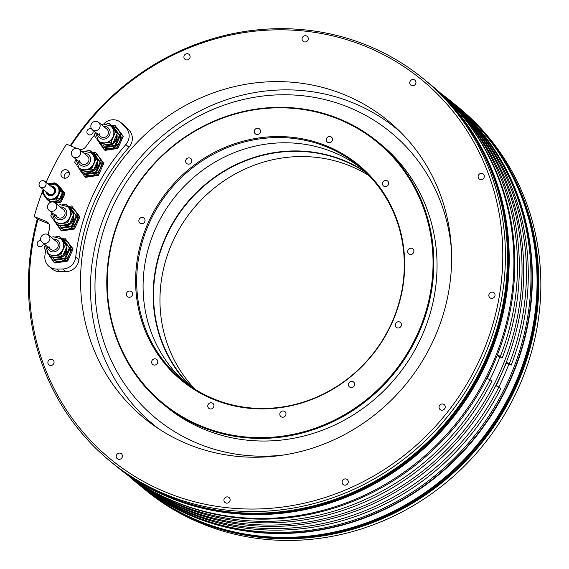 <?xml version="1.0" encoding="UTF-8"?>
<svg xmlns="http://www.w3.org/2000/svg" width="569" height="569" viewBox="0 0 569 569"><rect width="100%" height="100%" fill="white"/><g stroke="black" fill="none" stroke-linecap="round" stroke-linejoin="round"><path stroke-width="0.85" d="M43.23 189.477A245.893 231.327 -50.8 0 0 34.254 216.583L37.967 219.399A245.324 230.794 129.2 0 0 184.569 498.921A245.324 230.794 129.2 0 0 480.94 356.82A245.324 230.794 -50.8 0 0 383.108 54.425A245.324 230.794 -50.8 0 0 70.876 145.956M423.172 78.579L425.192 80.229A247.181 232.536 -50.8 0 1 485.435 359.814A247.181 232.536 129.2 0 1 112.719 463.308L110.699 461.658A247.181 232.536 129.2 0 0 483.408 358.164A247.181 232.536 -50.8 0 0 423.172 78.579A247.181 232.536 -50.8 0 0 70.25 145.7M76.616 148.296L66.495 144.177A245.893 231.327 -50.8 0 0 46.146 182.407M45.584 250.175A227.28 213.809 -50.8 0 0 44.894 255.886A12.838 12.077 -50.8 0 0 49.098 266.456A12.838 12.077 -50.8 0 0 56.601 269.045L62.803 268.981A12.838 12.077 -50.8 0 0 75.727 257.074A195.174 183.609 129.2 0 1 125.777 144.654L128.985 147.271A12.838 12.077 -50.8 0 0 128.992 130.123L124.746 125.806A12.838 12.077 -50.8 0 0 123.829 124.967L120.628 122.356A12.838 12.077 -50.8 0 0 103.672 124.063M37.967 219.399L48.948 223.866M49.098 266.456L52.298 269.066A12.838 12.077 -50.8 0 0 59.809 271.662L66.011 271.591A12.838 12.077 -50.8 0 0 78.927 259.692A195.174 183.609 -50.8 0 1 128.985 147.271M434.488 337.922A192.286 180.892 129.2 0 1 144.547 418.428A192.286 180.892 129.2 0 1 97.69 200.935A192.286 180.892 -50.8 0 1 387.631 120.422A192.286 180.892 -50.8 0 1 434.488 337.922M91.765 129.078A3.208 3.023 -50.8 0 0 88.003 134.263A3.208 3.023 -50.8 0 0 92.64 129.931M184.192 55.684A3.208 3.023 -50.8 0 0 184.975 59.311A3.208 3.023 -50.8 0 0 189.811 57.967A3.208 3.023 -50.8 0 0 189.029 54.34A3.208 3.023 -50.8 0 0 184.192 55.684M302.345 37.696A3.208 3.023 -50.8 0 0 303.128 41.331A3.208 3.023 -50.8 0 0 307.971 39.986A3.208 3.023 -50.8 0 0 307.189 36.352A3.208 3.023 -50.8 0 0 302.345 37.696M410.036 81.495A3.208 3.023 -50.8 0 0 410.818 85.13A3.208 3.023 -50.8 0 0 415.662 83.785A3.208 3.023 -50.8 0 0 414.879 80.151A3.208 3.023 -50.8 0 0 410.036 81.495M478.401 175.352A3.208 3.023 -50.8 0 0 479.183 178.979A3.208 3.023 -50.8 0 0 484.027 177.635A3.208 3.023 -50.8 0 0 483.245 174.007A3.208 3.023 -50.8 0 0 478.401 175.352M489.127 294.102A3.208 3.023 -50.8 0 0 489.909 297.729A3.208 3.023 -50.8 0 0 494.753 296.392A3.208 3.023 -50.8 0 0 493.97 292.758A3.208 3.023 -50.8 0 0 489.127 294.102M439.332 405.939A3.208 3.023 -50.8 0 0 440.114 409.566A3.208 3.023 -50.8 0 0 444.958 408.222A3.208 3.023 -50.8 0 0 444.176 404.595A3.208 3.023 -50.8 0 0 439.332 405.939M342.367 480.89A3.208 3.023 -50.8 0 0 343.15 484.518A3.208 3.023 -50.8 0 0 347.993 483.173A3.208 3.023 -50.8 0 0 347.211 479.546A3.208 3.023 -50.8 0 0 342.367 480.89M224.207 498.871A3.208 3.023 -50.8 0 0 224.99 502.505A3.208 3.023 -50.8 0 0 229.833 501.161A3.208 3.023 -50.8 0 0 229.051 497.526A3.208 3.023 -50.8 0 0 224.207 498.871M116.517 455.072A3.208 3.023 -50.8 0 0 117.299 458.699A3.208 3.023 -50.8 0 0 122.143 457.355A3.208 3.023 -50.8 0 0 121.361 453.728A3.208 3.023 -50.8 0 0 116.517 455.072M48.152 361.223A3.208 3.023 -50.8 0 0 48.934 364.85A3.208 3.023 -50.8 0 0 53.778 363.506A3.208 3.023 -50.8 0 0 52.995 359.878A3.208 3.023 -50.8 0 0 48.152 361.223M40.925 240.516A3.208 3.023 -50.8 0 0 38.215 246.1A3.208 3.023 -50.8 0 0 43.336 243.304M144.099 488.899A247.181 232.536 129.2 0 0 516.808 385.412A247.181 232.536 -50.8 0 0 456.573 105.82L458.6 107.477A247.181 232.536 -50.8 0 1 518.836 387.062A247.181 232.536 129.2 0 1 146.119 490.549L144.099 488.899A247.181 232.536 129.2 0 1 143.829 488.686M137.634 483.629A247.181 232.536 129.2 0 0 510.35 380.142A247.181 232.536 -50.8 0 0 450.115 100.549L454.816 104.39A247.181 232.536 -50.8 0 1 515.059 383.983A247.181 232.536 129.2 0 1 142.342 487.469L137.634 483.629A247.181 232.536 129.2 0 1 129.583 476.73M450.115 100.549A247.181 232.536 -50.8 0 0 441.736 94.049M448.82 99.831A246.925 232.294 -50.8 0 1 508.992 379.125A246.925 232.294 129.2 0 1 136.667 482.512L137.684 483.337A246.925 232.294 129.2 0 0 510.009 379.95A246.925 232.294 -50.8 0 0 449.83 100.656L448.82 99.831A246.925 232.294 -50.8 0 0 447.469 98.736M136.667 482.512A246.925 232.294 129.2 0 1 135.322 481.402M508.864 364.174A240.758 226.498 -50.8 0 1 503.593 376.934A240.758 226.498 129.2 0 1 498.871 386.941M511.204 365.127L509.347 363.612A246.925 232.294 -50.8 0 0 444.268 96.111L446.117 97.626A246.925 232.294 129.2 0 1 511.204 365.127L506.325 363.143L496.211 385.86M498.949 386.97L500.805 388.485A246.925 232.294 129.2 0 1 133.971 480.307L132.115 478.792A246.925 232.294 -50.8 0 0 498.949 386.97L495.784 385.682M497.114 355.632L487.27 378.563M130.18 476.986A246.925 232.294 -50.8 0 0 490.009 379.679L486.844 378.392M440.25 92.882A246.925 232.294 129.2 0 1 502.263 357.837L500.407 356.322A246.925 232.294 -50.8 0 0 442.106 94.582M500.407 356.322L497.334 355.07M459.844 113.067A246.925 232.294 -50.8 0 1 492.797 365.917A246.925 232.294 129.2 0 1 151.852 490.649M426.949 81.659A247.181 232.536 -50.8 0 1 487.185 361.244A247.181 232.536 129.2 0 1 114.476 464.738L119.184 468.579A247.181 232.536 129.2 0 0 491.893 365.085A247.181 232.536 -50.8 0 0 431.658 85.499L426.949 81.659A247.181 232.536 -50.8 0 0 426.686 81.445M110.699 461.658A247.181 232.536 129.2 0 1 37.27 219.037M125.777 144.654A12.838 12.077 -50.8 0 0 125.792 127.506L121.546 123.189A12.838 12.077 -50.8 0 0 120.628 122.356M34.254 216.583L46.146 221.412A6.423 6.039 129.2 0 1 47.604 222.28A6.423 6.039 129.2 0 1 49.567 228.34A227.28 213.809 -50.8 0 0 48.159 234.819M94.219 135.401A227.28 213.809 -50.8 0 0 85.976 146.567A6.423 6.039 129.2 0 1 79.055 149.234M68.97 175.529A4.367 4.104 129.2 0 1 62.384 177.357A4.367 4.104 129.2 0 1 61.324 172.414A4.367 4.104 129.2 0 1 67.903 170.586A4.367 4.104 129.2 0 1 68.97 175.529M64.368 178.204A4.367 4.104 129.2 0 1 64.532 175.032A4.367 4.104 -50.8 0 1 69.134 172.357M128.139 475.506A246.925 232.294 129.2 0 0 491.865 381.194L490.009 379.679M502.263 357.837L497.377 355.853M489.93 379.651A240.758 226.498 129.2 0 0 494.653 369.637A240.758 226.498 -50.8 0 0 499.923 356.884M127.556 475.079A246.925 232.294 -50.8 0 0 127.726 475.215A246.925 232.294 -50.8 0 0 463.806 430.705A246.925 232.294 -50.8 0 0 439.88 92.534A246.925 232.294 -50.8 0 0 439.709 92.398M439.88 92.534L441.565 93.913A246.925 232.294 129.2 0 1 465.492 432.084A246.925 232.294 129.2 0 1 129.412 476.594L127.726 475.215M444.268 96.111A246.925 232.294 -50.8 0 0 442.91 95.016M130.77 477.69A246.925 232.294 -50.8 0 0 132.115 478.792M509.347 363.612L506.275 362.368M149.028 223.61A138.68 130.465 -50.8 0 0 182.82 380.469A138.68 130.465 -50.8 0 0 391.927 322.403A138.68 130.465 129.2 0 0 358.129 165.543A138.68 130.465 129.2 0 0 149.028 223.61M148.04 223.069A139.419 131.162 -50.8 0 0 213.681 399.53A139.419 131.162 -50.8 0 0 392.24 322.395A139.419 131.162 129.2 0 0 326.592 145.927A139.419 131.162 129.2 0 0 148.04 223.069M122.264 212.586A168.851 158.851 -50.8 0 0 201.767 426.302A168.851 158.851 -50.8 0 0 418.016 332.879A168.851 158.851 129.2 0 0 338.512 119.163A168.851 158.851 129.2 0 0 122.264 212.586M407.987 250.175A3.208 3.023 -50.8 0 0 408.77 253.81A3.208 3.023 -50.8 0 0 413.613 252.465A3.208 3.023 -50.8 0 0 412.831 248.831A3.208 3.023 -50.8 0 0 407.987 250.175M395.526 323.733A3.208 3.023 -50.8 0 0 396.309 327.36A3.208 3.023 -50.8 0 0 401.145 326.016A3.208 3.023 -50.8 0 0 400.363 322.388A3.208 3.023 -50.8 0 0 395.526 323.733M348.712 383.314A3.208 3.023 -50.8 0 0 349.494 386.941A3.208 3.023 -50.8 0 0 354.338 385.597A3.208 3.023 -50.8 0 0 353.555 381.97A3.208 3.023 -50.8 0 0 348.712 383.314M280.09 412.952A3.208 3.023 -50.8 0 0 280.873 416.586A3.208 3.023 -50.8 0 0 285.716 415.242A3.208 3.023 -50.8 0 0 284.934 411.607A3.208 3.023 -50.8 0 0 280.09 412.952M208.055 404.723A3.208 3.023 -50.8 0 0 208.837 408.35A3.208 3.023 -50.8 0 0 213.674 407.006A3.208 3.023 -50.8 0 0 212.891 403.378A3.208 3.023 -50.8 0 0 208.055 404.723M151.895 360.81A3.208 3.023 -50.8 0 0 152.677 364.445A3.208 3.023 -50.8 0 0 157.521 363.1A3.208 3.023 -50.8 0 0 156.738 359.466A3.208 3.023 -50.8 0 0 151.895 360.81M126.667 292.999A3.208 3.023 -50.8 0 0 127.449 296.627A3.208 3.023 -50.8 0 0 132.293 295.283A3.208 3.023 -50.8 0 0 131.51 291.655A3.208 3.023 -50.8 0 0 126.667 292.999M139.128 219.442A3.208 3.023 -50.8 0 0 139.91 223.076A3.208 3.023 -50.8 0 0 144.754 221.732A3.208 3.023 -50.8 0 0 143.971 218.098A3.208 3.023 -50.8 0 0 139.128 219.442M185.942 159.861A3.208 3.023 -50.8 0 0 186.724 163.495A3.208 3.023 -50.8 0 0 191.568 162.151A3.208 3.023 -50.8 0 0 190.786 158.516A3.208 3.023 -50.8 0 0 185.942 159.861M254.563 130.216A3.208 3.023 -50.8 0 0 255.346 133.85A3.208 3.023 -50.8 0 0 260.182 132.506A3.208 3.023 -50.8 0 0 259.4 128.871A3.208 3.023 -50.8 0 0 254.563 130.216M326.599 138.452A3.208 3.023 -50.8 0 0 327.381 142.086A3.208 3.023 -50.8 0 0 332.225 140.742A3.208 3.023 -50.8 0 0 331.442 137.108A3.208 3.023 -50.8 0 0 326.599 138.452M382.759 182.364A3.208 3.023 -50.8 0 0 383.542 185.992A3.208 3.023 -50.8 0 0 388.385 184.648A3.208 3.023 -50.8 0 0 387.603 181.02A3.208 3.023 -50.8 0 0 382.759 182.364M121.866 212.493A169.498 159.455 -50.8 0 0 163.175 404.21A169.498 159.455 -50.8 0 0 418.748 333.242A169.498 159.455 129.2 0 0 377.439 141.525A169.498 159.455 129.2 0 0 121.866 212.493M377.439 141.525L380.647 144.142A169.498 159.455 129.2 0 1 421.949 335.859A169.498 159.455 -50.8 0 1 166.376 406.821L163.175 404.21M451.437 249.848A185.032 174.071 129.2 0 0 304.643 95.955A185.032 174.071 129.2 0 0 111.467 209.57A185.032 174.071 -50.8 0 0 284.151 454.93M400.149 131.716L396.216 128.502A191.454 180.11 129.2 0 0 107.527 208.659A191.454 180.11 -50.8 0 0 154.185 425.214A191.454 180.11 -50.8 0 0 159.043 429.033M396.216 128.502A191.454 180.11 129.2 0 1 400.932 132.492M369.189 175.757A138.68 130.465 129.2 0 0 172.307 242.593A138.68 130.465 -50.8 0 0 195.046 389.246M191.561 386.97A138.68 130.465 -50.8 0 1 165.892 237.365A138.68 130.465 129.2 0 1 366.258 172.798M364.907 171.497A139 130.763 129.2 0 0 165.529 237.188A139 130.763 -50.8 0 0 190.01 385.903M361.294 168.211A138.68 130.465 129.2 0 0 155.437 228.838A138.68 130.465 -50.8 0 0 186.07 383.029M55.57 203.19L60.129 202.443L59.347 201.803A9.182 8.635 -50.8 0 0 60.705 200.757L61.488 201.398L64.589 194.442A9.182 8.635 -50.8 0 0 64.439 192.777L59.396 186.298A9.182 8.635 -50.8 0 0 58.536 185.907M54.667 202.521L59.347 201.803M60.129 202.443A9.182 8.635 -50.8 0 0 61.488 201.398M60.705 200.757L63.799 193.801A9.182 8.635 -50.8 0 0 63.65 192.137L59.396 186.298M49.93 201.547L50.492 202.308A9.182 8.635 -50.8 0 0 50.52 202.322M62.206 193.047A7.575 7.127 129.2 0 1 55.606 201.618A7.575 7.127 129.2 0 1 52.654 201.454M63.65 192.137L64.439 192.777M64.589 194.442L63.799 193.801M53.308 187.834A3.983 3.741 -50.8 0 0 52.035 187.208M47.405 192.877A3.983 3.741 -50.8 0 0 48.28 194.001M51.9 187.094A3.983 3.741 129.2 0 1 52.476 194.214A3.983 3.741 129.2 0 1 47.27 192.77M56.58 185.039A8.215 7.731 129.2 0 1 56.694 185.131A8.215 7.731 129.2 0 1 59.396 190.295A8.215 7.731 129.2 0 1 55.115 198.41A8.215 7.731 129.2 0 1 46.309 197.863A8.215 7.731 129.2 0 1 46.196 197.77M57.263 197.948L59.29 199.598A9.182 8.635 129.2 0 1 57.931 200.651L55.904 199.001A9.182 8.635 -50.8 0 0 57.263 197.948L60.364 190.992A9.182 8.642 -50.8 0 0 60.321 190.153A9.182 8.642 -50.8 0 0 60.207 189.328L55.961 183.488A9.182 8.635 -50.8 0 0 54.453 182.877L51.829 183.275M55.904 199.001L48.557 200.117L50.577 201.767A9.182 8.635 129.2 0 1 49.069 201.156L47.049 199.506A9.182 8.635 -50.8 0 0 48.557 200.117M43.521 190.039L42.647 192.002A9.182 8.635 -50.8 0 0 42.796 193.666L47.049 199.506M47.938 183.865L49.268 183.666M55.961 183.488L57.981 185.145L62.234 190.978A9.182 8.642 129.2 0 1 62.348 191.803A9.182 8.642 129.2 0 1 62.384 192.642L59.29 199.598M50.577 201.767L57.931 200.651M60.207 189.328L62.234 190.978M62.384 192.642L60.364 190.992M61.416 194.826A8.215 7.731 129.2 0 1 60.2 197.557M55.478 201.021A8.215 7.731 129.2 0 1 53.401 201.341M54.475 191.469A3.663 3.442 -50.8 0 0 53.308 188.247L44.873 181.369A3.663 3.442 -50.8 0 0 39.353 182.898A3.663 3.442 -50.8 0 0 40.25 187.037A3.663 3.442 -50.8 0 0 45.769 185.508A3.663 3.442 -50.8 0 0 44.873 181.369M40.25 187.037L48.685 193.922A3.663 3.442 -50.8 0 0 52.071 194.42M55.748 222.65A11.558 10.875 -50.8 0 0 57.078 225.111A11.558 10.875 -50.8 0 0 67.199 229.229A11.558 10.875 -50.8 0 0 76.31 222.187A11.558 10.875 -50.8 0 0 75.3 211.028A11.558 10.875 -50.8 0 0 68.764 206.952M71.673 205.999L79.937 216.874L74.539 229.015L61.715 230.964L60.869 230.274L73.693 228.318L79.091 216.184L71.673 205.999L68.387 206.44M74.539 229.015L73.693 228.318M53.564 219.805L60.869 230.274M79.937 216.874L79.091 216.184M48.906 254.727A11.558 10.875 -50.8 0 0 50.236 257.195A11.558 10.875 -50.8 0 0 60.357 261.313A11.558 10.875 -50.8 0 0 69.468 254.272A11.558 10.875 -50.8 0 0 68.458 243.105A11.558 10.875 -50.8 0 0 61.921 239.03M64.83 238.084L73.102 248.959L67.697 261.093L54.873 263.049L54.027 262.359L66.85 260.403L72.256 248.269L64.83 238.084L61.552 238.525M67.697 261.093L66.85 260.403M46.722 251.889L54.027 262.359M73.102 248.959L72.256 248.269M79.624 169.014A11.558 10.875 -50.8 0 0 80.954 171.475A11.558 10.875 -50.8 0 0 91.076 175.593A11.558 10.875 -50.8 0 0 100.187 168.552A11.558 10.875 -50.8 0 0 99.184 157.393A11.558 10.875 -50.8 0 0 92.64 153.317M95.556 152.364L103.821 163.239L98.416 175.38L85.592 177.329L84.745 176.639L97.569 174.69L102.975 162.549L95.556 152.364L92.27 152.805M98.416 175.38L97.569 174.69M77.448 166.169L84.745 176.639M103.821 163.239L102.975 162.549M99.07 142.058A11.558 10.875 -50.8 0 0 100.4 144.519A11.558 10.875 -50.8 0 0 110.521 148.637A11.558 10.875 -50.8 0 0 119.632 141.596A11.558 10.875 -50.8 0 0 118.629 130.436A11.558 10.875 -50.8 0 0 112.086 126.361M115.002 125.408L123.267 136.283L117.861 148.424L105.037 150.372L104.191 149.683L117.015 147.727L122.42 135.593L115.002 125.408L111.716 125.849M117.861 148.424L117.015 147.727M96.894 139.213L104.191 149.683M123.267 136.283L122.42 135.593M55.2 202.891A4.815 4.531 -50.8 0 0 47.938 204.904A4.815 4.531 -50.8 0 0 49.112 210.352A4.815 4.531 -50.8 0 0 56.374 208.339A4.815 4.531 -50.8 0 0 55.2 202.891L63.493 209.662A4.815 4.531 129.2 0 1 62.569 217.443A4.815 4.531 129.2 0 1 55.826 214.093M69.155 207.493L70.691 207.955L76.872 216.44L72.37 226.554L61.687 228.183L59.546 225.651M52.938 218.795L50.797 215.857L51.921 213.347M62.661 204.627L65.99 204.122L72.171 212.607L67.668 222.721L56.985 224.35L54.404 220.8M56.985 224.35L58.735 225.772L69.418 224.15L73.92 214.036L67.739 205.544L65.99 204.122M69.973 207.372L76.161 215.857L71.651 225.971L60.968 227.6M63.01 225.708A8.67 8.151 129.2 0 0 66.224 225.857A8.67 8.151 -50.8 0 0 73.557 214.847M61.132 225.409A9.63 9.061 129.2 0 0 64.88 225.616A9.63 9.061 -50.8 0 0 68.486 224.286M69.767 223.361A9.63 9.061 -50.8 0 0 73.323 215.374M72.668 212.315A9.63 9.061 -50.8 0 0 70.179 208.894M71.651 225.971L72.37 226.554M67.668 222.721L69.418 224.15M76.161 215.857L76.872 216.44M72.171 212.607L73.92 214.036M67.455 206.675A9.63 9.061 -50.8 0 1 67.576 206.767A9.63 9.061 -50.8 0 1 69.077 208.361A9.63 9.061 -50.8 0 1 69.923 217.664A9.63 9.061 -50.8 0 1 62.327 223.532A9.63 9.061 129.2 0 1 55.399 221.697A9.63 9.061 129.2 0 1 55.285 221.604M48.358 234.976A4.815 4.531 -50.8 0 0 41.096 236.989A4.815 4.531 -50.8 0 0 42.27 242.437A4.815 4.531 -50.8 0 0 49.531 240.417A4.815 4.531 -50.8 0 0 48.358 234.976L56.658 241.74A4.815 4.531 129.2 0 1 55.734 249.528A4.815 4.531 129.2 0 1 48.984 246.178M62.32 239.577L63.849 240.04L70.03 248.525L65.527 258.639L54.844 260.268L52.711 257.736M46.096 250.879L43.955 247.942L45.079 245.431M55.819 236.711L59.148 236.206L65.328 244.691L60.826 254.805L50.143 256.427L47.561 252.885M50.143 256.427L51.893 257.857L62.576 256.228L64.83 251.171L67.078 246.114L60.897 237.629L59.148 236.206M63.131 239.457L69.318 247.942L64.816 258.056L54.126 259.684M56.167 257.793A8.67 8.151 129.2 0 0 59.389 257.942A8.67 8.151 -50.8 0 0 66.715 246.925M54.29 257.494A9.63 9.061 129.2 0 0 58.038 257.7A9.63 9.061 -50.8 0 0 61.644 256.37M62.924 255.445A9.63 9.061 -50.8 0 0 66.481 247.458M65.826 244.4A9.63 9.061 -50.8 0 0 63.337 240.979M64.816 258.056L65.527 258.639M60.826 254.805L62.576 256.228M69.318 247.942L70.03 248.525M65.328 244.691L67.078 246.114M60.613 238.76A9.63 9.061 -50.8 0 1 60.734 238.852A9.63 9.061 -50.8 0 1 62.241 240.445A9.63 9.061 -50.8 0 1 63.081 249.748A9.63 9.061 -50.8 0 1 55.485 255.616A9.63 9.061 129.2 0 1 48.557 253.781A9.63 9.061 129.2 0 1 48.443 253.682M79.077 149.256A4.815 4.531 -50.8 0 0 71.815 151.269A4.815 4.531 -50.8 0 0 72.988 156.717A4.815 4.531 -50.8 0 0 80.25 154.704A4.815 4.531 -50.8 0 0 79.077 149.256L87.377 156.027A4.815 4.531 129.2 0 1 86.452 163.808A4.815 4.531 129.2 0 1 79.703 160.458M93.039 153.858L94.575 154.32L100.756 162.805L96.253 172.919L85.563 174.548L83.43 172.016M76.822 165.159L74.681 162.222L75.798 159.711M86.545 150.991L89.866 150.486L96.054 158.971L91.545 169.085L80.862 170.714L78.28 167.165M80.862 170.714L82.612 172.137L93.295 170.515L95.549 165.458L97.797 160.401L91.616 151.909L89.866 150.486M93.857 153.737L100.037 162.222L95.535 172.336L84.852 173.965M86.886 172.073A8.67 8.151 129.2 0 0 90.108 172.222A8.67 8.151 -50.8 0 0 97.441 161.212M85.009 171.774A9.63 9.061 129.2 0 0 88.757 171.98A9.63 9.061 -50.8 0 0 92.37 170.65M93.65 169.726A9.63 9.061 -50.8 0 0 97.199 161.738M96.552 158.68A9.63 9.061 -50.8 0 0 94.056 155.259M95.535 172.336L96.253 172.919M91.545 169.085L93.295 170.515M100.037 162.222L100.756 162.805M96.054 158.971L97.797 160.401M91.339 153.04A9.63 9.061 -50.8 0 1 91.453 153.132A9.63 9.061 -50.8 0 1 92.96 154.725A9.63 9.061 -50.8 0 1 93.8 164.028A9.63 9.061 -50.8 0 1 86.204 169.896A9.63 9.061 129.2 0 1 79.276 168.061A9.63 9.061 129.2 0 1 79.162 167.969M98.522 122.299A4.815 4.531 -50.8 0 0 91.26 124.312A4.815 4.531 -50.8 0 0 92.434 129.76A4.815 4.531 -50.8 0 0 99.696 127.741A4.815 4.531 -50.8 0 0 98.522 122.299L106.823 129.071A4.815 4.531 129.2 0 1 105.898 136.852A4.815 4.531 129.2 0 1 99.148 133.502M112.484 126.901L114.013 127.364L120.201 135.849L115.699 145.963L105.009 147.591L102.875 145.059M96.268 138.203L94.127 135.266L95.243 132.755M105.99 124.035L109.312 123.53L115.493 132.015L110.991 142.129L100.308 143.758L97.726 140.209M100.308 143.758L102.057 145.18L112.74 143.552L114.995 138.502L117.242 133.445L111.062 124.952L109.312 123.53M113.302 126.78L119.483 135.266L114.981 145.38L104.291 147.008M106.332 145.116A8.67 8.151 129.2 0 0 109.554 145.266A8.67 8.151 -50.8 0 0 116.887 134.256M104.454 144.818A9.63 9.061 129.2 0 0 108.202 145.024A9.63 9.061 -50.8 0 0 111.816 143.694M113.096 142.769A9.63 9.061 -50.8 0 0 116.645 134.782M115.998 131.724A9.63 9.061 -50.8 0 0 113.501 128.302M114.981 145.38L115.699 145.963M110.991 142.129L112.74 143.552M119.483 135.266L120.201 135.849M115.493 132.015L117.242 133.445M110.784 126.083A9.63 9.061 -50.8 0 1 110.898 126.176A9.63 9.061 -50.8 0 1 112.406 127.769A9.63 9.061 -50.8 0 1 113.245 137.072A9.63 9.061 -50.8 0 1 105.649 142.94A9.63 9.061 129.2 0 1 98.722 141.105A9.63 9.061 129.2 0 1 98.608 141.005M125.792 127.506L128.992 130.123M121.546 123.189L124.746 125.806M75.727 257.074L78.927 259.692M62.803 268.981L66.011 271.591M56.601 269.045L59.809 271.662M46.146 221.412L48.742 223.532M46.253 191.938A4.708 4.431 -50.8 0 0 55.25 190.174A4.708 4.431 -50.8 0 0 50.876 186.262M50.549 185.992A5.029 4.73 129.2 0 1 55.584 190.146A5.029 4.73 129.2 0 1 51.21 195.736A5.029 4.73 129.2 0 1 45.918 191.668M43.642 189.804A8.087 7.61 -50.8 0 0 43.443 192.443A8.087 7.61 -50.8 0 0 51.921 199.072A8.087 7.61 -50.8 0 0 58.984 190.082A8.087 7.61 -50.8 0 0 48.265 184.136M43.372 192.514A8.215 7.731 129.2 0 1 43.593 189.769L43.365 192.5L46.075 197.678A8.215 7.731 129.2 0 1 43.372 192.514M48.223 184.1A8.215 7.731 129.2 0 1 56.466 184.939A8.215 7.731 129.2 0 1 59.169 190.11A8.215 7.731 129.2 0 1 54.887 198.218A8.215 7.731 129.2 0 1 46.075 197.678L46.309 197.863M60.321 190.153L62.348 191.803M456.039 105.386C535.393 167.926 561.283 288.134 516.353 385.078C490.777 440.897 450.954 482.974 396.878 511.303C314.522 554.441 211.412 545.173 143.566 488.465A247.181 232.536 129.2 0 0 516.282 384.978A247.181 232.536 -50.8 0 0 456.039 105.386L455.349 104.824A247.181 232.536 -50.8 0 1 515.585 384.416A247.181 232.536 129.2 0 1 142.876 487.903L142.606 487.683M426.416 81.225C505.77 143.765 531.659 263.966 486.73 360.917C461.153 416.736 421.33 458.806 367.254 487.142C284.898 530.28 181.788 521.012 113.942 464.304A247.181 232.536 129.2 0 0 486.659 360.81A247.181 232.536 -50.8 0 0 426.416 81.225L425.726 80.663A247.181 232.536 -50.8 0 1 485.962 360.248A247.181 232.536 129.2 0 1 113.252 463.742L112.982 463.522M54.147 214.463A6.572 6.188 -50.8 0 0 61.025 219.741A6.572 6.188 -50.8 0 0 66.786 212.607A6.572 6.188 -50.8 0 0 60.236 206.995M67.576 206.767L67.341 206.583A9.63 9.061 -50.8 0 1 70.101 216.391A9.63 9.061 -50.8 0 1 62.099 223.347A9.63 9.061 129.2 0 1 55.172 221.512L55.399 221.697M47.305 246.541A6.572 6.188 -50.8 0 0 54.183 251.825A6.572 6.188 -50.8 0 0 59.944 244.691A6.572 6.188 -50.8 0 0 53.394 239.08M60.734 238.852L60.499 238.667A9.63 9.061 -50.8 0 1 63.259 248.475A9.63 9.061 -50.8 0 1 55.257 255.431A9.63 9.061 129.2 0 1 48.329 253.589L48.557 253.781M78.024 160.828A6.572 6.188 -50.8 0 0 84.909 166.105A6.572 6.188 -50.8 0 0 90.663 158.971A6.572 6.188 -50.8 0 0 84.112 153.36M91.453 153.132L91.225 152.947A9.63 9.061 -50.8 0 1 93.977 162.755A9.63 9.061 -50.8 0 1 85.976 169.711A9.63 9.061 129.2 0 1 79.048 167.876L79.276 168.061M97.47 133.871A6.572 6.188 -50.8 0 0 104.355 139.149A6.572 6.188 -50.8 0 0 110.109 132.015A6.572 6.188 -50.8 0 0 103.558 126.403M110.898 126.176L110.671 125.991A9.63 9.061 -50.8 0 1 113.423 135.799A9.63 9.061 -50.8 0 1 105.421 142.755A9.63 9.061 129.2 0 1 98.494 140.913L98.722 141.105M158.125 428.429L154.185 425.214M56.694 185.131L48.209 184.086M143.566 488.465L142.876 487.903M113.942 464.304L113.252 463.742M67.341 206.583L60.222 204.676L58.095 205.253M52.014 212.721L55.172 221.512M60.499 238.667L53.379 236.761L51.26 237.337M45.171 244.798L48.329 253.589M91.225 152.947L84.105 151.041L81.979 151.617M75.89 159.085L79.048 167.876M110.671 125.991L103.551 124.085L101.424 124.661M95.336 132.129L98.494 140.913M57.412 217.123L49.112 210.352M50.57 249.208L42.27 242.437M81.289 163.488L72.988 156.717M100.734 136.532L92.434 129.76"/></g></svg>
